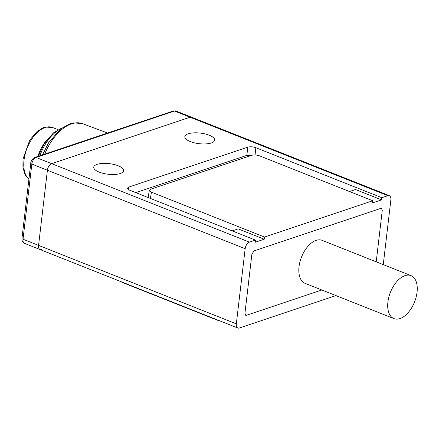 <?xml version="1.0" encoding="UTF-8"?>
<svg xmlns="http://www.w3.org/2000/svg" width="439" height="439" viewBox="0 0 439 439"><rect width="100%" height="100%" fill="white"/><g stroke="black" fill="none" stroke-linecap="round" stroke-linejoin="round"><path stroke-width="0.66" d="M383.258 264.613L390.869 199.833A5.778 3.249 111.6 0 0 389.355 195.679A5.778 3.249 111.6 0 0 387.856 195.684L381.848 197.704L381.54 199.866L372.535 202.889L372.738 200.755L264.547 237.055L264.245 239.217L255.24 242.24L255.443 240.111L249.429 242.125A5.778 3.249 111.6 0 0 245.16 248.715L31.844 164.071L23.02 239.222A5.778 3.249 111.6 0 0 24.529 243.371L40.081 249.544A5.778 3.249 -68.4 0 1 38.572 245.39L47.401 170.244A5.778 3.249 -68.4 0 1 51.676 163.654L190.098 117.213A5.778 3.249 -68.4 0 1 191.602 117.208A5.778 3.249 111.6 0 0 190.098 117.213L51.676 163.654A5.778 3.249 111.6 0 0 47.401 170.244L38.572 245.39A5.778 3.249 111.6 0 0 40.081 249.544A5.778 3.249 111.6 0 0 41.584 249.539M37.88 156.421A28.612 16.084 -68.4 0 1 46.616 140.167M245.16 248.715L236.33 323.867A5.778 3.249 111.6 0 0 237.839 328.015A5.778 3.249 111.6 0 0 239.343 328.01L335.956 295.595M251.876 254.219L244.946 313.216L251.876 254.219L254.011 250.927L380.75 208.404L254.011 250.927L251.876 254.219M380.75 208.404L381.486 208.399L382.254 210.479L376.223 261.82L382.254 210.479L381.486 208.399L380.75 208.404M246.449 315.29L321.842 289.998L246.449 315.29L245.686 315.29L244.946 313.216L245.686 315.29L246.449 315.29M188.194 133.796A15.03 5.334 -173.3 0 1 205.068 133.917A15.03 5.334 -173.3 0 1 214.676 140.134A15.03 5.334 -173.3 0 1 199.125 143.679A15.03 5.334 -173.3 0 1 184.824 136.628A15.03 5.334 -173.3 0 1 188.194 133.796M97.129 164.351A15.03 5.334 -173.3 0 1 114.003 164.466A15.03 5.334 -173.3 0 1 123.606 170.689A15.03 5.334 -173.3 0 1 108.06 174.234A15.03 5.334 -173.3 0 1 93.754 167.182A15.03 5.334 -173.3 0 1 97.129 164.351M219.001 320.541L217.387 320.196A1.158 0.648 -68.4 0 1 217.096 319.784M232.198 230.887L238.185 228.878L264.245 239.217M372.738 200.755L259.647 155.878C256.733 154.885 254.038 154.704 251.563 155.34L150.654 189.193L149.364 190.246L151.455 192.178L264.547 237.055M349.493 191.536L355.48 189.527L381.54 199.866M252.145 155.181L246.861 155.368L135.794 192.633M255.443 240.111L129.439 190.109L127.337 188.254L128.638 187.129L247.761 147.164C250.235 146.527 252.93 146.708 255.844 147.702L381.848 197.704M417.05 292.226A23.124 12.994 -68.4 0 1 393.953 318.61A23.124 12.994 -68.4 0 1 390.397 292.325A23.124 12.994 -68.4 0 1 411.008 275.626A23.124 12.994 -68.4 0 1 417.05 292.226M393.953 318.61L305.072 283.342A23.124 12.994 -68.4 0 1 299.03 266.736A23.124 12.994 -68.4 0 1 322.127 240.358L411.008 275.626M42.528 154.863L48.745 142.499L60.56 129.011L70.18 123.683L73.681 122.843L82.576 123.672A43.225 24.299 111.6 0 0 44.663 154.144M61.142 128.567A35.96 20.21 111.6 0 0 39.905 155.741M387.856 195.684L174.541 111.04L36.119 157.48L249.429 242.125M24.529 243.371C22.63 242.372 21.774 240.671 21.966 238.273A2.892 1.026 6.7 0 0 23.02 239.222L236.33 323.867M389.355 195.679L176.044 111.034A5.778 3.249 111.6 0 0 174.541 111.04A2.892 2.162 71.5 0 0 173.306 110.985L34.884 157.425A2.892 2.162 71.5 0 1 36.119 157.48A5.778 3.249 111.6 0 0 31.844 164.071A2.892 1.026 6.7 0 1 30.796 163.121C30.318 161.996 33.622 157.047 34.884 157.425M58.058 129.664L52.609 127.497A28.612 16.084 111.6 0 0 24.019 160.147A28.612 16.084 111.6 0 0 28.914 179.134M217.387 320.196L122.146 282.409A1.158 0.648 -68.4 0 1 121.861 281.992M150.39 198.423L151.455 192.178M247.761 147.164L246.861 155.368M255.844 147.702L255.043 154.972M128.638 187.129L128.479 189.648M82.576 123.672L107.643 133.017M62.157 127.82L53.421 132.891L44.18 143.74L38.314 156.273M21.966 238.273L30.796 163.121M173.306 110.985L176.044 111.034M28.903 179.233L25.906 176.012L24.694 173.811L22.927 167.221L22.971 159.198L29.698 140.184L37.128 131.426L42.934 127.842L45.327 127.074L52.609 127.497M40.081 249.544L237.839 328.015M122.146 282.409L120.555 281.476M148.124 197.523L149.375 190.169"/></g></svg>
